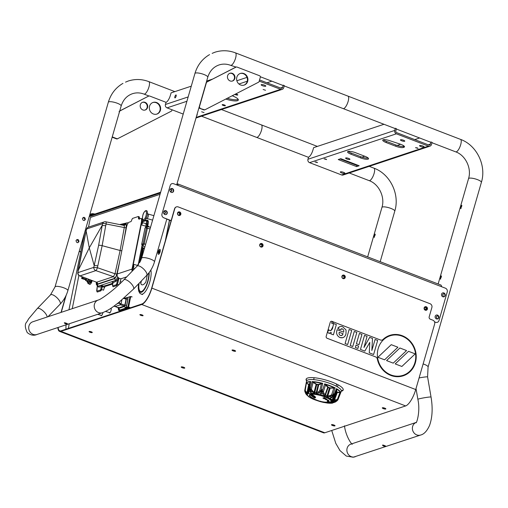 <?xml version="1.0" encoding="UTF-8"?>
<svg xmlns="http://www.w3.org/2000/svg" width="508" height="508" viewBox="0 0 508 508"><rect width="100%" height="100%" fill="white"/><g stroke="black" fill="none" stroke-linecap="round" stroke-linejoin="round"><path stroke-width="0.76" d="M148.996 96.012L143.974 94.082A6.687 2.165 111 0 0 144.577 94.075A6.687 2.165 111 0 0 148.946 86.989A6.687 2.165 111 0 0 148.774 81.604C141.916 79.032 135.071 78.842 128.232 81.032L125.527 82.144M209.575 54.623L209.461 54.667C202.26 58.928 197.421 65.202 194.932 73.482A6.687 1.626 -163.9 0 1 195.453 73.069A6.687 1.626 -163.9 0 1 202.889 74.111A6.687 1.626 -163.9 0 1 207.778 77.191C209.766 70.974 213.519 66.891 219.05 64.948C222.796 63.729 226.638 63.849 230.581 65.316A6.687 2.165 -69 0 0 231.178 65.303A6.687 2.165 -69 0 0 235.547 58.223A6.687 2.165 -69 0 0 235.375 52.838L347.942 96.107A6.687 2.165 111 0 1 348.113 101.492A6.687 2.165 111 0 1 343.141 108.585L394.589 128.359M235.375 52.838C228.517 50.26 221.672 50.07 214.833 52.261L212.134 53.372M66.415 323.253L64.795 322.72M66.459 323.272C67.996 323.933 67.57 324.072 65.176 323.698L64.268 322.847L67.475 323.774M83.268 217.392L85.065 219.602L84.315 220.548M76.879 239.541L78.67 241.751L77.921 242.691M221.456 109.544L261.334 124.873A6.687 2.165 111 0 1 261.506 130.258A6.687 2.165 111 0 1 256.54 137.351L308.508 157.328M164.414 210.858L165.278 212.985L164.522 213.925M162.573 211.963L162.693 211.55M165.894 214.598A2.038 1.861 -108.4 0 0 164.617 210.75L165.564 212.89L164.071 213.938M170.809 188.709L171.672 190.837L170.917 191.776M168.967 189.814L169.081 189.408M171.025 188.595L171.952 190.741L170.466 191.795M122.974 83.388L122.853 83.433C115.659 87.694 110.814 93.967 108.331 102.254A6.687 1.626 16.1 0 1 108.845 101.835A6.687 1.626 16.1 0 1 116.281 102.883A6.687 1.626 16.1 0 1 121.171 105.962C123.158 99.739 126.917 95.663 132.442 93.72C136.188 92.494 140.03 92.615 143.974 94.082M78.956 241.656C77.489 243.256 76.505 242.875 76.016 240.519C77.66 238.862 78.645 239.243 78.956 241.656M85.35 219.507C83.877 221.107 82.899 220.732 82.404 218.376C84.055 216.713 85.039 217.094 85.35 219.507M417.252 147.866L415.512 147.676L418.001 148.393L417.252 147.866M325.869 159.055L324.123 158.864L326.612 159.582L325.869 159.055M316.732 162.09L314.985 161.9L317.475 162.617L316.732 162.09M343.567 172.345A2.413 0.584 -163.9 0 0 340.322 171.983A2.413 0.584 -163.9 0 0 341.713 172.961A2.413 0.584 -163.9 0 0 344.957 173.323A2.413 0.584 -163.9 0 0 343.567 172.345M422.821 146.018A2.413 0.584 -163.9 0 0 419.576 145.656A2.413 0.584 -163.9 0 0 420.967 146.634A2.413 0.584 -163.9 0 0 424.212 146.996A2.413 0.584 -163.9 0 0 422.821 146.018M348.653 158.433A2.261 0.546 -163.9 0 0 345.618 158.096A2.261 0.546 -163.9 0 0 346.92 159.01A2.261 0.546 -163.9 0 0 349.955 159.347A2.261 0.546 -163.9 0 0 348.653 158.433M403.473 140.227A2.261 0.546 -163.9 0 0 400.437 139.891A2.261 0.546 -163.9 0 0 401.739 140.805A2.261 0.546 -163.9 0 0 404.774 141.141A2.261 0.546 -163.9 0 0 403.473 140.227M430.193 142.043A6.693 2.165 -69 0 0 430.809 142.037L430.378 144.126A1.429 1.302 -108.4 0 1 428.733 144.977L396.71 132.664A1.429 1.302 -108.4 0 1 395.834 130.848L396.456 128.695L395.364 128.276L394.741 130.429L307.95 159.264L308.566 157.112A6.693 2.165 -69 0 0 312.941 150.025L313.62 147.657L383.985 124.282M431 141.973L432.092 142.392L431.47 144.551A2.661 2.432 -108.4 0 1 429.959 146.171L343.16 175A2.661 2.432 -108.4 0 1 341.605 174.955L309.582 162.649A2.661 2.432 -108.4 0 1 307.95 159.264M429.959 146.171A2.661 2.432 -108.4 0 1 428.403 146.126L396.38 133.814A2.661 2.432 -108.4 0 1 394.741 130.429M394.557 128.346A6.693 2.165 -69 0 0 395.173 128.34L395.364 128.276M419.621 137.979L414.75 139.598M400.647 144.285L397.123 145.453M364.7 156.223L361.963 157.131M359.175 165.748L340.811 158.693L338.239 159.544L356.603 166.605L359.175 165.748M340.023 158.953L356.934 165.449L357.721 165.189M356.934 165.449L356.603 166.605M400.069 144.082L389.706 140.665A5.944 1.448 -163.9 0 0 382.734 140.144A5.944 1.448 -163.9 0 0 386.156 142.551L395.726 146.228A5.944 1.448 -163.9 0 0 403.257 147.485L404.05 147.225A5.944 1.448 -163.9 0 0 404.508 146.85A5.944 1.448 -163.9 0 0 400.069 144.082M383.413 139.713A5.944 1.448 -163.9 0 0 386.493 141.395L396.062 145.072A5.944 1.448 -163.9 0 0 403.593 146.336L404.171 146.139M365.131 156.388L355.562 152.711A5.944 1.448 -163.9 0 0 347.574 151.822A5.944 1.448 -163.9 0 0 350.996 154.229L360.566 157.905A5.944 1.448 -163.9 0 0 368.56 158.794A5.944 1.448 -163.9 0 0 365.131 156.388M348.253 151.397A5.944 1.448 -163.9 0 0 351.326 153.073L360.896 156.756A5.944 1.448 -163.9 0 0 368.211 158.071M348.958 162.382L349.104 161.881M204.019 112.579L201.632 111.779L204.019 112.579M265.525 90.272L263.138 89.472L265.525 90.272M225.254 105.766A1.67 0.406 -163.9 0 0 225.381 105.658A1.67 0.406 -163.9 0 0 224.161 104.889A1.67 0.406 -163.9 0 0 222.301 104.629A1.67 0.406 -163.9 0 0 222.174 104.731A1.67 0.406 -163.9 0 0 223.393 105.505A1.67 0.406 -163.9 0 0 225.254 105.766M265.608 86.252A2.413 0.584 -163.9 0 0 265.792 86.1A2.413 0.584 -163.9 0 0 264.027 84.988A2.413 0.584 -163.9 0 0 261.347 84.614A2.413 0.584 -163.9 0 0 261.156 84.76A2.413 0.584 -163.9 0 0 262.922 85.871A2.413 0.584 -163.9 0 0 265.608 86.252M196.825 115.132A1.67 0.406 -163.9 0 0 197.155 115.094A1.67 0.406 -163.9 0 0 197.288 114.992A1.67 0.406 -163.9 0 0 196.971 114.624M225.806 99.054A10.49 2.553 -163.9 0 0 237.503 100.698A10.49 2.553 -163.9 0 0 238.316 100.044A10.49 2.553 -163.9 0 0 232.194 95.764M227.317 98.279A10.49 2.553 -163.9 0 0 237.833 99.543A10.49 2.553 -163.9 0 0 238.201 99.39M234.867 94.393A1.67 0.406 -163.9 0 0 236.341 94.964A1.67 0.406 -163.9 0 0 237.642 95.066A1.67 0.406 -163.9 0 0 237.776 94.964A1.67 0.406 -163.9 0 0 235.693 93.967M174.892 96.622A1.575 0.508 111 0 1 176.06 94.945A1.575 0.508 111 0 1 176.098 96.215A1.575 0.508 111 0 1 174.93 97.885A1.575 0.508 111 0 1 174.892 96.622M282.353 85.217A6.693 2.165 111 0 0 283.235 85.16L282.607 87.332A1.429 1.302 -108.4 0 1 280.968 88.176L259.55 79.94M283.235 85.16L284.328 85.585L283.699 87.751A2.661 2.432 -108.4 0 1 280.632 89.325L259.22 81.096M271.856 81.178L266.979 82.798M183.217 114.071L167.056 107.861A2.661 2.432 -108.4 0 1 165.424 104.477L166.046 102.33A6.693 2.165 111 0 0 170.415 95.244L171.101 92.869L191.268 86.169M184.341 110.192A2.413 0.584 -163.9 0 0 184.182 110.331A2.413 0.584 -163.9 0 0 184.239 110.528M230.08 73.279L229.343 73.527M212.598 79.089L206.661 81.058M152.819 102.527A6.134 5.607 -108.4 0 1 158.502 104.337A6.134 5.607 -108.4 0 1 159.931 110.496A6.134 5.607 -108.4 0 1 156.686 114.148M149.574 106.178A6.134 5.607 -108.4 0 1 153.054 102.438A6.134 5.607 -108.4 0 1 158.883 104.077A6.134 5.607 -108.4 0 1 160.407 110.338A6.134 5.607 -108.4 0 1 156.921 114.078A6.134 5.607 -108.4 0 1 151.092 112.439A6.134 5.607 -108.4 0 1 149.574 106.178M142.424 102.343A4.083 3.734 -108.4 0 1 146.158 103.607A4.083 3.734 -108.4 0 1 147.079 107.677A4.083 3.734 -108.4 0 1 144.996 110.077M140.341 104.743A4.083 3.734 -108.4 0 1 142.659 102.254A4.083 3.734 -108.4 0 1 146.539 103.346A4.083 3.734 -108.4 0 1 147.555 107.518A4.083 3.734 -108.4 0 1 145.231 110.007A4.083 3.734 -108.4 0 1 141.351 108.915A4.083 3.734 -108.4 0 1 140.341 104.743M119.729 110.954L148.342 96.241A1.245 1.143 -108.4 0 1 148.73 96.126M119.704 111.055L148.342 96.241M172.041 109.779L171.825 110.515A1.245 1.143 71.6 0 1 171.266 111.208L117.373 138.836A1.245 1.143 -108.4 0 1 116.497 138.881L112.509 137.351A1.245 1.143 -108.4 0 1 112.173 137.147M116.497 138.881L116.967 138.722L112.986 137.192L112.509 137.351M116.967 138.722A1.245 1.143 71.6 0 0 117.85 138.684M148.819 96.082A1.245 1.143 71.6 0 1 149.695 96.044L166.053 102.33M119.653 111.081A1.245 1.143 71.6 0 0 119.094 111.779M112.325 136.601A1.245 1.143 71.6 0 0 112.986 137.192M240.094 73.533A6.134 5.607 -108.4 0 1 245.77 75.343A6.134 5.607 -108.4 0 1 247.199 81.509A6.134 5.607 -108.4 0 1 243.954 85.16M236.849 77.191A6.134 5.607 -108.4 0 1 240.328 73.45A6.134 5.607 -108.4 0 1 246.158 75.089A6.134 5.607 -108.4 0 1 247.675 81.35A6.134 5.607 -108.4 0 1 244.196 85.09A6.134 5.607 -108.4 0 1 238.366 83.452A6.134 5.607 -108.4 0 1 236.849 77.191M229.692 73.355A4.083 3.734 -108.4 0 1 233.426 74.612A4.083 3.734 -108.4 0 1 234.347 78.689A4.083 3.734 -108.4 0 1 232.264 81.09M227.609 75.755A4.083 3.734 -108.4 0 1 229.927 73.266A4.083 3.734 -108.4 0 1 233.813 74.358A4.083 3.734 -108.4 0 1 234.823 78.53A4.083 3.734 -108.4 0 1 232.505 81.02A4.083 3.734 -108.4 0 1 228.619 79.927A4.083 3.734 -108.4 0 1 227.609 75.755M206.286 82.353A1.245 1.143 -108.4 0 1 206.451 82.252L235.617 67.253A1.245 1.143 -108.4 0 1 235.998 67.139M206.451 82.252L236.093 67.094L230.581 65.316M204.641 109.849A1.245 1.143 -108.4 0 1 203.765 109.893L199.777 108.356A1.245 1.143 -108.4 0 1 199.022 107.525M203.765 109.893L204.241 109.734L199.777 108.356M204.241 109.734A1.245 1.143 71.6 0 0 205.118 109.69L258.534 82.22A1.245 1.143 71.6 0 0 259.099 81.521L260.312 77.318A1.245 1.143 71.6 0 0 259.544 75.73L236.969 67.05A1.245 1.143 71.6 0 0 236.093 67.094M206.921 82.093A1.245 1.143 71.6 0 0 206.362 82.791L199.485 106.617A1.245 1.143 71.6 0 0 200.254 108.204M441.528 276.06L440.646 277.908L440.626 279.171M461.905 205.461L461.023 207.315L461.004 208.572M443.681 296.856L442.57 294.761L443.573 293.726L445.052 294.037M437.286 319.005L436.181 316.909L437.178 315.874L438.658 316.186M461.651 206.635L461.27 205.219L460.369 207.061L460.375 208.331L461.651 206.635M441.274 277.228L440.9 275.819L439.991 277.66L439.998 278.93L441.274 277.228M437.045 315.925L438.252 316.166M443.44 293.776L444.646 294.024M384.645 445.58C386.182 446.24 385.756 446.38 383.362 446.005L382.448 445.154L385.661 446.081M384.594 445.56L382.981 445.027M375.05 235.401L374.669 233.991L373.767 235.833L373.774 237.103L375.05 235.401M375.298 234.232L374.415 236.08L374.402 237.344M317.367 146.412L261.334 124.873A6.687 2.165 111 0 1 261.506 130.258A6.687 2.165 111 0 1 256.54 137.351L201.473 116.18M438.144 283.978L468.541 178.657C471.869 168.358 465.461 155.207 455.708 151.854A6.687 2.165 -69 0 0 456.311 151.841A6.687 2.165 -69 0 0 460.673 144.761A6.687 2.165 -69 0 0 460.502 139.37L347.942 96.107A6.687 2.165 111 0 1 348.113 101.492A6.687 2.165 111 0 1 343.141 108.585L284.226 85.935M424.777 307.454A1.302 1.187 -108.4 0 1 425.59 309.893M171.012 188.601A2.038 1.861 -108.4 0 1 172.288 192.449M170.021 189.776A2.038 1.861 -108.4 0 1 173.114 189.078A2.038 1.861 -108.4 0 1 172.46 192.405A2.038 1.861 -108.4 0 1 170.021 189.776M163.627 211.925A2.038 1.861 -108.4 0 1 166.719 211.226A2.038 1.861 -108.4 0 1 166.072 214.547A2.038 1.861 -108.4 0 1 163.627 211.925M443.84 296.831A2.038 1.861 71.6 0 0 444.43 293.7M445.167 295.542A2.038 1.861 71.6 0 0 442.728 292.913A2.038 1.861 71.6 0 0 442.074 296.24A2.038 1.861 71.6 0 0 445.167 295.542M437.445 318.98A2.038 1.861 71.6 0 0 438.036 315.843M438.779 317.69A2.038 1.861 71.6 0 0 436.334 315.062A2.038 1.861 71.6 0 0 435.68 318.383A2.038 1.861 71.6 0 0 438.779 317.69M342.576 275.857A1.302 1.187 -108.4 0 1 343.389 278.295M260.382 244.259A1.302 1.187 -108.4 0 1 261.188 246.697M178.181 212.661A1.302 1.187 -108.4 0 1 178.987 215.1M178.035 184.061L177.762 183.953A1.778 0.578 111 0 1 177.921 183.953A1.778 0.578 111 0 1 178.118 184.41L177.311 185.134L173.641 183.725A2.972 2.718 71.6 0 0 170.218 185.484L161.976 214.02A2.972 2.718 71.6 0 0 163.805 217.799L171.145 220.624M163.805 217.799L171.082 220.847M177.209 184.887L177.762 183.953L177.19 185.014A6.693 1.626 16.1 0 1 177.286 185.122M177.622 184.436A6.693 1.626 16.1 0 1 177.762 184.842M177.914 184.937L177.521 184.785L177.673 185.115M434.537 321.869L435.585 322.269A2.972 2.718 71.6 0 0 439.007 320.51L447.243 291.967A2.972 2.718 71.6 0 0 445.421 288.195L441.744 286.779L441.242 285.553A1.778 0.578 -69 0 0 441.046 285.096L177.921 183.953M434.645 322.148L435.585 322.269M170.218 185.484L161.976 214.02M80.816 251.771L79.261 251.174M80.772 252L79.197 251.397M94.869 214.065A2.972 0.724 -163.9 0 0 91.865 213.703L90.773 214.059L90.538 214.89L91.624 214.528A2.972 0.724 -163.9 0 1 93.332 214.579M89.694 215.03A6.693 1.626 -163.9 0 0 90.538 214.89M89.929 214.205A6.693 1.626 -163.9 0 0 90.773 214.059M341.268 391.268A19.31 4.699 -163.9 0 0 341.713 391.141A19.31 4.699 -163.9 0 0 343.211 389.941A19.31 4.699 -163.9 0 0 329.082 381.044A19.31 4.699 -163.9 0 0 307.607 378.028A19.31 4.699 -163.9 0 0 306.108 379.228A19.31 4.699 -163.9 0 0 306.622 380.898M341.363 390.754A19.31 4.699 -163.9 0 0 341.865 390.608A19.31 4.699 -163.9 0 0 343.256 389.668M142.958 315.709A1.67 0.406 -163.9 0 0 143.091 315.608A1.67 0.406 -163.9 0 0 141.865 314.839A1.67 0.406 -163.9 0 0 140.011 314.579A1.67 0.406 -163.9 0 0 139.878 314.681A1.67 0.406 -163.9 0 0 141.103 315.449A1.67 0.406 -163.9 0 0 142.958 315.709M385.712 409.023A1.854 0.451 -163.9 0 0 385.851 408.908A1.854 0.451 -163.9 0 0 384.499 408.051A1.854 0.451 -163.9 0 0 382.435 407.765A1.854 0.451 -163.9 0 0 382.295 407.88A1.854 0.451 -163.9 0 0 383.648 408.73A1.854 0.451 -163.9 0 0 385.712 409.023M235.452 351.263A1.854 0.451 -163.9 0 0 235.598 351.149A1.854 0.451 -163.9 0 0 234.239 350.298A1.854 0.451 -163.9 0 0 232.181 350.006A1.854 0.451 -163.9 0 0 232.035 350.12A1.854 0.451 -163.9 0 0 233.394 350.977A1.854 0.451 -163.9 0 0 235.452 351.263M184.633 368.148A1.854 0.451 -163.9 0 0 184.779 368.033A1.854 0.451 -163.9 0 0 183.42 367.176A1.854 0.451 -163.9 0 0 181.356 366.89A1.854 0.451 -163.9 0 0 181.216 367.005A1.854 0.451 -163.9 0 0 182.569 367.855A1.854 0.451 -163.9 0 0 184.633 368.148M92.138 332.594A1.67 0.406 -163.9 0 0 92.266 332.486A1.67 0.406 -163.9 0 0 91.046 331.718A1.67 0.406 -163.9 0 0 89.192 331.457A1.67 0.406 -163.9 0 0 89.059 331.565A1.67 0.406 -163.9 0 0 90.278 332.334A1.67 0.406 -163.9 0 0 92.138 332.594M342.881 275.158A1.854 1.695 -108.4 0 1 344.049 278.67M344.075 275.152A1.854 1.695 -108.4 0 1 344.157 278.638A1.854 1.695 -108.4 0 1 341.865 276.828A1.854 1.695 -108.4 0 1 344.075 275.152M260.68 243.567A1.854 1.695 -108.4 0 1 261.849 247.072M261.874 243.554A1.854 1.695 -108.4 0 1 261.957 247.04A1.854 1.695 -108.4 0 1 259.664 245.231A1.854 1.695 -108.4 0 1 261.874 243.554M425.082 306.756A1.854 1.695 -108.4 0 1 426.25 310.267M426.269 306.749A1.854 1.695 -108.4 0 1 426.358 310.236A1.854 1.695 -108.4 0 1 424.066 308.426A1.854 1.695 -108.4 0 1 426.269 306.749M178.486 211.969A1.854 1.695 -108.4 0 1 179.648 215.481M179.673 211.957A1.854 1.695 -108.4 0 1 179.762 215.443A1.854 1.695 -108.4 0 1 177.463 213.639A1.854 1.695 -108.4 0 1 179.673 211.957M324.809 432.778L405.632 405.93A15.456 5.004 111 0 0 415.735 389.553L434.664 323.952A2.972 2.718 71.6 0 0 432.841 320.173L430.327 319.202A1.854 1.695 -108.4 0 1 429.184 316.846L431.883 307.499A2.972 2.718 71.6 0 0 430.06 303.727L178.213 206.921A2.972 2.718 71.6 0 0 174.79 208.68L151.86 288.125A15.456 5.004 -69 0 1 141.764 304.502L60.941 331.349L324.809 432.778A15.456 5.004 111 0 1 323.425 432.797L59.557 331.375A15.456 5.004 -69 0 0 60.941 331.349M174.79 208.68L174.574 208.75A2.972 2.718 -108.4 0 1 176.371 206.908M174.574 208.75L151.644 288.195A14.891 4.82 -69 0 1 141.916 303.974L61.093 330.822A14.891 4.82 -69 0 1 59.76 330.841A14.891 4.82 -69 0 1 58.147 327.444M57.868 327.539A15.456 5.004 -69 0 0 59.557 331.375M61.036 312.401L65.722 296.17M61.258 312.325L66.23 295.097M89.56 331.419A1.67 0.406 -163.9 0 0 91.916 332.099M181.661 366.846A1.854 0.451 -163.9 0 0 184.48 367.659M232.486 349.961A1.854 0.451 -163.9 0 0 235.306 350.78M382.74 407.721A1.854 0.451 -163.9 0 0 385.559 408.534M140.379 314.541A1.67 0.406 -163.9 0 0 142.742 315.22M306.216 378.974A19.31 4.699 -163.9 0 0 306.902 380.53M317.659 386.626A19.31 4.699 -163.9 0 0 318.262 386.848M331.921 424.599A1.854 0.451 -163.9 0 0 334.74 425.418M317.532 387.166A19.31 4.699 -163.9 0 0 318.135 387.388M336.29 391.535A19.31 4.699 -163.9 0 0 336.633 391.554M331.616 424.644A1.854 0.451 -163.9 0 0 332.537 425.507A1.854 0.451 -163.9 0 0 334.886 425.901A1.854 0.451 -163.9 0 0 333.966 425.037A1.854 0.451 -163.9 0 0 331.616 424.644M312.903 381.914A11.767 2.864 -163.9 0 0 312.884 382.251M317.83 385.909A11.767 2.864 -163.9 0 0 318.421 386.169M326.403 402.247A11.557 2.813 -163.9 0 0 331.559 401.352A11.557 2.813 -163.9 0 0 331.057 400.152L330.918 400.025A11.557 2.813 -163.9 0 0 330.822 399.917M330.575 399.694A11.557 2.813 -163.9 0 0 324.898 396.697A11.557 2.813 -163.9 0 0 309.359 394.945A11.557 2.813 -163.9 0 0 313.411 398.532M329.705 402.133A11.551 2.807 -163.9 0 0 331.578 401.269M325.495 402.139L326.142 402.209A29.705 20.403 92.4 0 0 326.269 402.222A28.245 19.355 -60.3 0 0 326.485 402.228A29.724 20.422 -87.6 0 1 325.304 402.107A28.753 19.704 119.7 0 1 325.069 402.101A29.731 20.428 92.4 0 0 325.488 402.165L326.136 402.234A29.731 20.422 92.4 0 0 326.263 402.247A29.705 29.705 0 0 0 328.193 402.272A11.017 2.68 -163.9 0 0 331 401.352A11.017 2.68 -163.9 0 0 324.656 396.869A11.017 2.68 -163.9 0 0 309.836 395.243A11.017 2.68 -163.9 0 0 311.721 397.516A29.705 29.705 0 0 0 316.948 400.202A29.699 8.084 110.2 0 0 316.986 400.215A28.734 26.753 -113.7 0 0 317.214 400.304A28.734 26.753 -113.7 0 0 317.284 400.336A29.705 8.09 -69.8 0 0 317.284 400.336A29.705 29.705 0 0 0 323.018 401.879M328.587 401.936A28.245 8.763 -69.2 0 0 328.651 401.911L328.231 401.93A29.724 27.248 -109 0 1 327.876 401.911L327.381 402.038A28.55 13.335 -66.3 0 0 327.533 402.006L327.711 401.955A29.731 27.28 70.7 0 0 327.743 401.955L327.704 401.999A11.024 2.68 -163.9 0 0 327.698 401.999L328.524 401.98A28.27 8.769 -69.2 0 0 328.638 401.936L328.238 401.911A29.699 27.222 -109 0 1 327.882 401.885L327.387 402.012M327.908 402.019L327.939 401.968A29.731 27.33 70.2 0 0 328.003 401.968L327.908 402.019A11.024 2.68 -163.9 0 0 328.231 402.006M331 401.352L331.089 401.085A11.024 2.68 -163.9 0 0 328.295 398.221M313.049 395.846A29.674 27.127 71.6 0 0 315.208 397.383A29.077 9.417 -69 0 0 315.233 397.377A29.667 27.127 71.6 0 0 315.627 397.624A29.172 9.449 111 0 1 315.601 397.637M310.902 395.345L310.801 395.167A27.864 9.023 -69 0 0 311.715 394.862L311.995 394.983A29.674 27.127 71.6 0 0 312.89 395.719A28.334 9.176 -69 0 0 312.96 395.688L313.392 395.846A29.642 27.102 71.6 0 0 314.541 396.697L314.852 396.45M312.21 394.881A29.642 27.102 -108.4 0 1 312.191 394.862L313.055 395.173A28.404 4.077 108.2 0 1 313.042 395.192A29.375 28.181 47.7 0 0 314.897 396.392C315.538 397.002 315.398 397.116 314.471 396.729M324.688 397.789L323.99 397.713A29.547 18.834 118.1 0 1 323.818 397.777A29.54 18.898 118.1 0 1 323.679 397.821A29.54 18.898 118.1 0 1 322.891 398.082A28.632 25.902 73.9 0 0 323.177 398.202A29.604 18.193 -62.6 0 0 323.304 398.158A29.604 18.193 -62.6 0 0 323.831 397.961A29.597 1.238 106.7 0 1 323.666 398.393A28.632 25.908 73.9 0 0 323.964 398.507L324.148 397.872L324.587 397.91A29.686 7.29 -70.3 0 0 324.688 397.789A29.661 7.283 -70.3 0 0 324.695 397.77L323.996 397.688A29.521 18.821 118.1 0 1 323.825 397.751A29.521 18.879 118.1 0 1 323.691 397.802A29.521 18.879 118.1 0 1 322.897 398.062A28.607 25.876 73.9 0 0 322.929 398.075M304.743 390.423L304.73 390.474A17.253 4.197 16.1 0 1 304.743 390.404L306.527 381.178A18.098 4.401 16.1 0 1 330.892 383.794A18.098 4.401 16.1 0 1 341.293 391.211L340.519 393.192M337.249 392.652A18.098 4.401 16.1 0 1 336.772 392.665M317.824 388.728A18.098 4.401 16.1 0 1 317.221 388.506M322.205 389.687L321.748 389.566L322.205 389.687L321.869 390.887A17.253 4.197 16.1 0 1 322.301 391.008L323.367 391.674L324.155 393.738L325.653 395.078A14.688 3.575 16.1 0 1 327.076 395.624L329.425 388.01L330.156 388.169L327.806 395.84L329.425 395.764L331.61 394.843L333.788 388.087L330.156 388.169L330.168 387.839L335.109 387.902L332.823 395.053A17.253 4.197 16.1 0 1 333.14 395.218L333.775 393.922L333.458 395.389A17.253 4.197 16.1 0 1 333.75 395.554L336.436 388.62L336.931 389.287L336.652 391.566A15.564 3.785 16.1 0 1 337.153 392.036L340.614 392.538L337.953 399.491A17.253 4.197 16.1 0 1 337.953 399.605L338.474 398.323L337.947 399.726A17.253 4.197 16.1 0 1 337.928 399.834L340.582 393.027A17.913 4.356 16.1 0 1 340.557 393.103M333.762 400.291L333.553 400.831M333.121 400.221L332.746 401.25M332.041 400.52L332.638 400.583M333.781 394.468A17.913 4.356 16.1 0 1 333.413 394.437M313.328 399.231L314.585 399.65A13.576 3.302 -163.9 0 0 315.233 399.91A13.576 3.302 -163.9 0 0 315.9 400.158L315.754 400.101M331.426 402.101L332.848 402.482L331.426 402.101M331.514 402.031L332.27 402.107M330.905 402.349L332.27 402.8L330.581 402.45L331.616 402.628L330.905 402.349L331.235 402.209M332.283 402.641L331.419 402.368M330.848 402.844L329.921 402.571L330.879 402.736M327.019 402.565L328.435 403.117L327.019 402.565L327.933 402.622M324.237 402.05L324.72 402.107A28.486 22.403 124.7 0 1 324.314 402.088L323.202 401.923M333.75 395.554L334.118 396.202L333.61 398.031A1.111 0.699 -164.6 0 1 333.064 398.367L333.413 396.113A17.005 4.14 -163.9 0 0 333.121 395.954L331.686 397.548L329.87 398.335A13.583 3.302 -163.9 0 1 332.264 399.891L333.585 399.155A14.688 3.575 16.1 0 1 334.15 399.688L336.918 392.265A15.392 3.747 -163.9 0 0 336.417 391.801L333.585 399.155L332.264 399.891A1.111 0.984 -46.1 0 0 333.54 399.117M333.61 398.031L336.918 389.458M332.296 399.555L333.064 398.367A15.602 3.797 16.1 0 0 331.686 397.548L331.368 397.377L332.804 395.776A17.005 4.14 -163.9 0 0 332.499 395.618L327.616 397.015L326.32 396.697A13.576 3.302 -163.9 0 0 325.006 396.189L324.072 395.656L322.129 391.63A17.005 4.14 -163.9 0 0 321.697 391.509L320.694 394.811L321.24 391.382A17.005 4.14 -163.9 0 0 320.815 391.268L317.335 393.802L316.338 393.808A13.576 3.302 -163.9 0 0 315.004 393.586L313.741 393.198L310.286 389.509A17.005 4.14 -163.9 0 0 309.969 389.503L311.372 393.249L310.115 391.617L309.639 389.496A17.005 4.14 -163.9 0 0 309.34 389.496L308.674 391.662L308.769 393.478A13.576 3.302 -163.9 0 0 308.197 393.668L307.346 393.63L305.924 392.576L304.825 390.995A17.005 4.14 -163.9 0 0 304.806 391.103L305.689 393.084L307.372 394.576L305.683 393.205L304.8 391.217A17.005 4.14 -163.9 0 0 304.8 391.331L305.816 393.783A15.602 3.797 16.1 0 1 305.683 393.205L305.689 393.084A15.602 3.797 16.1 0 1 305.924 392.576A1.111 0.781 145 0 1 306.146 391.871L307.073 392.379L308.661 384.575L306.546 383.203L308.959 384.289A15.564 3.785 16.1 0 1 309.505 384.105L310.045 381.895L310.725 381.552L309.334 388.842A1.111 0.832 89.8 0 0 309.34 389.496M329.87 398.335L331.368 397.377A15.602 3.797 16.1 0 0 329.711 396.551L329.425 395.764M332.867 402.869A1.111 1.105 0.7 0 1 332.048 403.123L332.746 402.888L332.137 402.869A13.576 3.302 -163.9 0 0 332.708 402.679L335.502 401.974L337.528 400.329A17.005 4.14 -163.9 0 0 337.547 400.221L337.56 400.107A17.005 4.14 -163.9 0 0 337.553 399.993L337.28 400.037A1.111 0.699 -114.8 0 0 337.407 399.282L339.928 392.716L337.318 392.455L334.543 399.929L337.953 399.491M333.521 396.513A1.111 0.648 -164.4 0 0 334.118 396.202L336.639 389.636L336.436 388.62A17.913 4.356 16.1 0 1 340.614 392.538L339.928 392.716L340.087 392.424M332.708 402.679L333.419 402.679A1.111 1.016 72.7 0 1 332.784 402.654A13.583 3.302 -163.9 0 0 333.534 401.771L335.744 401.345L337.56 400.107L335.731 401.466L333.534 401.771A13.583 3.302 -163.9 0 0 332.93 400.514A1.111 0.972 -47.6 0 0 334.194 399.726L334.15 399.688A1.111 0.997 -43.3 0 1 332.867 400.45A13.576 3.302 -163.9 0 0 332.34 399.961M337.28 400.037L335.585 400.736L333.712 400.875L332.867 400.45M336.556 394.716L336.023 394.545L336.042 395.103A0.356 0.356 91.3 0 1 336.309 394.875L336.309 394.875A0.356 0.356 -49.4 0 1 336.474 394.735M333.966 400.768L336.194 395.04A0.356 0.318 -104.8 0 1 336.423 394.843L336.309 394.875M333.248 394.913L333.007 395.821M328.727 400.526A29.705 27.229 -38.8 0 0 328.752 400.52A28.245 8.96 -78.7 0 1 328.67 400.418A29.724 27.248 141.2 0 1 327.914 400.52L327.933 400.495M326.187 402.844L325.114 402.539L326.187 402.85A1.111 0.451 99.7 0 0 326.2 402.85L327.203 403.041M326.923 402.984L327.355 402.317L327.489 403.085L325.901 402.761M330.194 403.263L332.296 403.187L333.267 402.425M329.489 403.098A13.583 3.302 -163.9 0 0 329.533 403.098L329.857 403.174M330.981 402.927L331.311 402.933L330.981 402.927M332.74 402.171L331.686 401.739L333.096 402.088M336.042 395.103L333.8 400.85L336.404 394.849M332.137 402.869A1.111 0.997 75.8 0 0 332.708 402.914L333.451 402.666M333.591 402.609L333.985 402.571M335.712 399.999A1.111 0.711 -111 0 1 335.585 400.736A15.602 3.797 16.1 0 1 335.744 401.345L335.731 401.466A15.602 3.797 16.1 0 1 335.502 401.974A1.111 0.451 53.5 0 0 335.528 401.955A1.111 0.451 53.5 0 0 335.559 401.93M337.337 400.215L337.922 399.853L340.582 393.027M337.687 399.326L337.433 399.974M333.712 400.875A1.111 0.756 -69.1 0 0 334.543 399.929M336.417 391.801L336.556 391.306M331.953 395.662L331.61 394.843L332.823 395.053A1.111 0.692 117.5 0 1 332.499 395.618M322.301 391.008L324.644 383.877A17.913 4.356 16.1 0 1 330.264 385.762A17.913 4.356 16.1 0 1 335.109 387.902L333.788 388.087L333.769 387.75M326.32 396.697A1.111 0.419 111.9 0 0 327.076 395.624L327.806 395.84L327.616 397.015M325.844 384.702L325.552 384.924L324.644 383.877L325.66 384.505L328.314 387.248L327.584 387.179L325.552 384.924L323.367 391.674A1.111 0.4 160.5 0 1 322.536 392.043M327.844 386.95L325.031 394.773L324.072 395.656M328.314 387.248A15.564 3.785 16.1 0 1 329.571 387.731L330.168 387.839M321.869 390.887L321.405 390.76L321.748 389.566M320.681 394.805A13.583 3.302 -163.9 0 0 316.516 393.84A1.111 0.476 99.3 0 1 316.389 392.525L318.122 392.081L319.754 390.684L321.443 383.794L318.751 384.753L316.929 392.544A1.111 0.762 83.6 0 0 317.335 393.802M320.269 391.42A1.111 0.457 48.3 0 1 319.754 390.684L320.973 390.646L320.815 391.268M318.751 384.753L318.643 384.423L321.31 383.457L322.726 383.35L320.973 390.646A17.253 4.197 16.1 0 1 321.405 390.76L321.405 390.76M310.236 387.642L309.905 387.636L310.236 387.642L309.969 388.849A17.253 4.197 16.1 0 1 310.293 388.861L312.103 381.578A17.913 4.356 16.1 0 1 322.726 383.35L321.443 383.794L321.31 383.457M325.545 395.04A1.111 0.375 111.2 0 1 324.834 396.126A13.583 3.302 -163.9 0 0 320.694 394.811M324.155 393.738A1.111 0.438 157.8 0 1 323.386 394.119A15.602 3.797 16.1 0 0 321.208 393.471L320.751 393.344A15.602 3.797 16.1 0 0 318.567 392.798A1.111 0.495 50.8 0 1 318.122 392.081M320.465 394.678L320.923 394.805M316.84 384.232L314.833 392.265A14.688 3.575 16.1 0 1 316.274 392.5L318.103 384.759A15.392 3.747 -163.9 0 0 316.833 384.55L316.141 384.315L316.84 384.232A15.564 3.785 16.1 0 1 318.122 384.442L318.643 384.423M321.551 383.375A17.736 4.312 -163.9 0 0 313.004 381.946L312.103 381.578L313.087 382.397L311.398 389.287L312.776 391.185L314.109 392.074L316.141 384.315L313.087 382.397L313.265 382.111L316.287 384.029M318.103 384.759L318.122 384.442M313.741 393.198L314.109 392.074L314.833 392.265L315.004 393.586M316.274 392.5A1.111 0.413 100.4 0 0 316.338 393.808M310.286 389.509A1.111 0.775 92.1 0 1 310.293 388.861L311.398 389.287L310.712 389.82M312.776 391.185L312.147 391.725A15.602 3.797 16.1 0 0 310.445 391.624L310.445 391.624M314.725 392.246A1.111 0.451 99.7 0 0 314.833 393.554A13.583 3.302 -163.9 0 0 311.372 393.249L311.372 393.249A13.583 3.302 -163.9 0 0 308.845 393.452A1.111 1.022 70.5 0 1 308.134 392.132L310.039 382.822M309.778 384.207L309.582 384.423A15.392 3.747 -163.9 0 0 309.042 384.607L308.959 384.289M304.743 390.404A17.253 4.197 16.1 0 1 304.756 390.366L306.172 383.064A17.913 4.356 16.1 0 1 310.725 381.552L310.001 382.054M309.08 389.795A1.111 0.641 11 0 1 308.794 389.242L309.334 388.842A17.253 4.197 16.1 0 1 309.639 388.842L309.905 387.636M310.178 382.2L310.045 381.895A17.736 4.312 -163.9 0 0 306.381 383.115L306.546 383.203M304.825 390.995A1.111 1.079 13.2 0 1 304.756 390.366L305.213 390.436L306.381 383.115M308.661 384.575L308.654 384.251M304.984 391.154A1.111 0.762 149 0 1 305.213 390.436L306.146 391.871M310.509 397.859L311.042 398.012A13.583 3.302 -163.9 0 0 314.414 399.586A1.111 0.349 110.8 0 1 314.312 399.586A1.111 0.349 110.8 0 1 314.249 399.529M323.602 402.438L324.39 402.507A1.111 0.476 99.3 0 0 324.51 402.571L323.602 402.438A1.111 0.819 99.8 0 0 323.653 402.45L323.653 402.45A1.111 0.819 99.8 0 0 323.806 402.457M324.396 402.088L324.402 402.095A1.111 0.819 99.8 0 0 324.415 402.069A28.404 22.346 -55.3 0 0 324.529 402.088A28.404 22.346 -55.3 0 0 324.987 402.133A28.416 24.714 132.4 0 1 324.879 402.126L324.428 402.076L325.139 402.565M324.301 402.495A13.583 3.302 -163.9 0 0 324.39 402.507L324.568 402.539A1.111 0.413 100.4 0 0 324.663 402.596A1.111 0.413 100.4 0 0 324.777 402.577M325.895 402.761L326.619 402.19L325.895 402.761A13.576 3.302 -163.9 0 1 325.768 402.742M319.989 401.53L320.669 401.206M315.9 400.158L320.002 401.561M317.163 391.535A15.564 3.785 16.1 0 1 316.56 391.3M322.11 392.22L320.942 392.106M320.846 392.386L321.488 392.354M316.509 391.516A15.392 3.747 -163.9 0 0 317.113 391.751M307.423 395.484A1.111 0.997 -43.3 0 0 308.038 395.897L308.508 396.665L311.042 398.012M307.391 395.465A1.111 0.972 -47.6 0 0 307.975 395.834L308.166 396.221A1.111 0.984 -46.1 0 0 308.635 396.456L308.134 396.189M309.937 389.426L310.045 388.855L309.639 388.842M309.531 388.842L309.404 389.496M309.797 387.648L310.312 387.471M308.775 386.912L308.286 386.41A17.736 4.312 -163.9 0 0 308.629 386.639M307.524 395.618L308.635 396.456A13.583 3.302 -163.9 0 0 311.029 398.012M307.353 392.386L308.502 386.855L308.864 387.198M306.946 394.36L306.502 394.094M307.257 394.729L306.927 394.462A1.111 0.699 -53.8 0 0 306.921 394.468M305.81 393.757L305.816 393.783A15.602 3.797 16.1 0 0 305.835 393.821L307.975 395.834A13.583 3.302 -163.9 0 1 307.372 394.576L307.372 394.576A13.583 3.302 -163.9 0 1 308.121 393.694A1.111 1.016 72.7 0 1 307.423 392.366L308.197 393.668M304.927 391.693A1.111 0.349 -22.2 0 0 304.933 391.719A1.111 0.349 -22.2 0 0 304.94 391.738L305.752 393.637M307.423 392.366L307.073 392.379L307.346 393.63M309.042 384.607L307.467 392.354A14.688 3.575 16.1 0 1 308.083 392.144A1.111 0.997 75.8 0 0 308.769 393.478M308.134 392.132L309.582 384.423A0.356 0.318 75.2 0 0 309.505 384.105M308.28 391.973A1.111 1.048 9.8 0 0 308.273 391.998L308.273 391.998A1.111 1.048 9.8 0 0 308.889 393.116M308.439 391.109A1.111 0.692 10.7 0 0 308.439 391.116A1.111 0.692 10.7 0 0 308.674 391.662A15.602 3.797 16.1 0 1 310.115 391.617M311.055 393.154L311.385 393.16M309.969 389.503L309.639 389.496L309.969 389.503M329.425 388.01A15.392 3.747 -163.9 0 0 328.174 387.528L325.006 396.189M327.184 395.668A1.111 0.349 110.8 0 1 326.492 396.761A13.583 3.302 -163.9 0 1 329.863 398.335M333.121 395.948L332.804 395.776L333.121 395.948M323.831 397.967A29.572 1.238 106.7 0 1 323.672 398.374A28.607 25.883 73.9 0 0 323.679 398.374M325.666 398.532A29.705 16.656 -64.1 0 0 325.691 398.52A28.245 22.346 -92.8 0 1 325.457 398.405A29.699 16.65 115.9 0 1 324.942 398.64L324.91 398.932M326.238 398.812A29.699 16.65 -64.1 0 0 326.269 398.799A28.245 22.352 -92.8 0 1 326.034 398.685A29.705 16.65 115.9 0 1 325.653 398.863L325.266 398.716M328.333 400.285L327.8 399.98A28.435 8.922 101.3 0 0 327.87 400.12L327.939 400.272A28.404 13.1 -81.4 0 1 327.622 399.999L327.165 400.298L327.984 400.412L328.339 400.12L327.793 399.999A28.41 8.915 101.3 0 0 327.812 399.999M329.07 401.009A28.264 5.594 -76.8 0 1 329.025 400.92A29.731 28.226 155.5 0 1 327.793 400.99A28.626 5.664 103.2 0 0 327.831 401.079A29.731 28.226 -24.5 0 0 329.07 401.009A29.705 28.207 -24.5 0 0 329.076 400.99A28.238 5.588 -76.8 0 1 329.032 400.901A29.705 28.207 155.5 0 1 327.8 400.971A28.6 5.664 103.2 0 0 327.812 400.99M327.393 401.161A28.727 3.359 104.4 0 0 327.412 401.25A29.705 28.607 -10.3 0 0 329.133 401.206A28.238 3.302 -75.6 0 1 329.114 401.117A29.705 28.607 169.7 0 1 327.393 401.161M328.651 401.733L328.409 401.809A28.41 0.489 106.3 0 1 328.384 401.866L328.047 401.714A28.537 0.381 -74.1 0 1 328.06 401.65L327.876 401.841M327.527 402.107L326.447 402.057M327.711 402.158L327.857 402.088A29.699 25.171 -97.5 0 1 327.273 402.044A28.518 13.462 113.8 0 1 326.898 402.101A29.705 25.184 82.5 0 0 326.993 402.107M326.93 402.038A28.607 8.82 -69.2 0 0 326.993 402.019L326.517 402.152M324.193 402.038L325.164 402.177A28.435 24.74 132.4 0 1 324.872 402.145L324.421 402.101A28.429 22.365 -55.3 0 0 324.517 402.107A28.429 22.365 -55.3 0 0 325.069 402.165L324.187 402.063M324.015 402.025A29.705 29.705 0 0 1 323.729 401.987A29.699 12.846 -80.8 0 1 323.406 401.93A28.734 24.949 132.1 0 1 323.12 401.892A29.705 12.852 99.2 0 0 323.38 401.936A29.705 12.852 99.2 0 0 323.386 401.936L322.999 401.872M326.263 402.247A28.27 19.367 -60.3 0 0 326.479 402.247A29.699 20.409 -87.6 0 1 325.31 402.082A28.734 19.685 119.7 0 1 325.076 402.076A29.705 20.415 92.4 0 0 325.247 402.101M329.108 401.479L328.403 401.599M327.336 400.983A28.721 5.683 103.2 0 0 327.374 401.072A29.705 28.207 -24.6 0 0 327.673 401.066A28.645 5.671 -76.8 0 1 327.635 400.977A29.705 28.207 155.4 0 1 327.336 400.983M327.914 400.52L327.533 400.691L327.838 400.793A29.731 27.254 141.2 0 1 327.66 400.806A28.626 9.087 101.3 0 0 327.736 400.895A29.724 27.248 -38.8 0 0 328.936 400.78A28.27 8.985 -78.7 0 1 328.86 400.685A29.731 27.248 141.2 0 1 328.308 400.749L328.13 400.609A29.731 27.248 -38.8 0 0 328.746 400.545A28.27 8.966 -78.7 0 1 328.663 400.444A29.699 27.222 141.2 0 1 327.92 400.495L327.539 400.666M328.917 400.761A29.699 27.222 -38.8 0 0 328.943 400.755A28.245 8.973 -78.7 0 1 328.866 400.666A29.705 27.222 141.2 0 1 328.32 400.723L328.136 400.59M326.866 399.745L327.057 399.256L325.876 399.174L325.672 399.656L326.866 399.745L327.069 399.237L325.882 399.148L325.679 399.637M323.85 398.697A28.727 24.6 81.5 0 0 324.11 398.812A29.705 13.532 -66.5 0 0 325.088 398.234A28.238 24.187 -98.5 0 1 324.828 398.12A29.705 13.532 113.5 0 1 323.85 398.697M313.792 394.037A11.024 2.68 -163.9 0 0 309.899 394.97L309.836 395.243M309.391 394.868A11.551 2.807 -163.9 0 0 310.515 396.596M331.775 401.187L333.178 401.637L331.775 401.187M330.784 399.155L329.641 398.685L330.784 399.155M322.815 401.866L322.497 401.803A29.724 8.319 -78.1 0 0 322.605 401.809L322.796 401.828M332.315 400.475L332.899 400.749L332.346 400.799L331.578 400.52M331.813 400.526L332.257 400.672M332.899 400.749L332.346 400.799M331.889 400.755L332.384 400.869M332.823 401.371L331.826 401.022L332.81 401.269M325.628 402.419L326.028 402.469M326.441 402.755L325.514 402.425M326.638 402.685L326.06 402.298L327.057 402.438M327.431 402.698L327.089 402.66M327.641 402.609L327.254 402.514M329.463 402.99L328.847 402.939M329.362 402.749L329.851 402.806M331.267 402.615L330.689 402.711M331.299 402.546L330.924 402.272M332.6 402.501L331.667 402.241M332.524 401.669L333.248 401.701L332.727 401.409L331.895 401.409M332.118 401.396L332.95 401.618M331.235 400.133L331.807 400.209L331.311 400.05M331.997 400.056L332.391 400.202L332.041 400.228M331.641 399.847L330.695 399.644L331.857 399.98M330.918 400.025L332.346 400.368L331.045 400.152M332.346 401.479L333.197 401.872L332.346 401.479M331.876 400.552L332.848 400.914L331.876 400.552M331.064 402.298L332.588 402.647L331.064 402.298M331.641 401.904L333.077 402.222L331.641 401.904M328.657 402.641L329.603 403.161L328.86 403.142L327.92 402.622L328.657 402.641M329.273 402.622L330.498 403.13L329.273 402.622M326.644 399.631L325.901 399.599L326.644 399.631M325.355 402.165L325.895 402.222L325.355 402.165M328.435 401.555L328.841 401.485L328.435 401.555M314.992 397.472A29.077 9.417 111 0 1 314.287 397.707A29.693 27.146 -108.4 0 1 312.591 396.519L312.541 396.437M315.017 397.485A29.102 9.423 111 0 1 314.281 397.726A29.718 27.165 -108.4 0 1 312.585 396.545L312.534 396.462A28.556 9.252 -69 0 0 313.176 396.246L313.315 396.304A29.718 27.165 71.6 0 0 315.017 397.485M312.839 395.935L312.89 396.03A28.448 9.214 111 0 1 312.249 396.24L312.109 396.176A29.718 27.165 -108.4 0 1 311.353 395.567L311.302 395.472A28.061 9.087 -69 0 0 311.944 395.262L312.083 395.326A29.718 27.165 71.6 0 0 312.839 395.935L312.896 396.005A28.423 9.207 111 0 1 312.255 396.215L312.115 396.157A29.693 27.146 -108.4 0 1 311.36 395.541L311.309 395.453M313.309 395.903L313.099 395.821A28.41 9.201 111 0 1 313.03 395.853A29.699 27.153 71.6 0 0 315.201 397.408A29.102 9.423 -69 0 0 315.227 397.396A29.693 27.146 71.6 0 0 315.62 397.65A29.197 9.455 111 0 1 314.477 398.024A29.693 27.146 -108.4 0 1 314.084 397.777A29.102 9.423 -69 0 0 314.103 397.77A29.699 27.153 -108.4 0 1 310.896 395.37L310.794 395.186A27.889 9.036 -69 0 0 311.709 394.881L311.988 395.002A29.699 27.153 71.6 0 0 312.884 395.745A28.359 9.182 -69 0 0 312.953 395.713L313.385 395.872A29.667 27.121 71.6 0 0 314.535 396.716L314.846 396.469A29.426 28.232 -132.3 0 1 312.979 395.268L312.249 394.945A29.667 27.121 -108.4 0 1 312.179 394.887L313.049 395.199A28.429 4.083 108.2 0 1 313.036 395.218A29.4 28.207 47.7 0 0 314.89 396.411C315.531 397.027 315.392 397.142 314.465 396.754A29.68 27.134 -108.4 0 1 313.309 395.903M319.303 401.015L318.567 400.799A29.731 3.016 -72.4 0 0 318.586 400.806A28.632 27.622 -140.8 0 1 318.306 400.717A29.724 2.972 107.5 0 1 318.268 400.685M318.548 400.768L318.992 400.914M323.113 401.911A29.731 12.859 99.2 0 0 323.374 401.961A29.731 12.859 99.2 0 0 323.38 401.961L323.793 402.006A29.731 12.859 99.2 0 0 323.875 402.012A28.27 24.549 -47.8 0 0 324.142 402.05A29.724 12.859 -80.8 0 1 323.723 402.012A29.724 12.859 -80.8 0 1 323.399 401.955A28.753 24.968 132.1 0 1 323.113 401.911M323.723 402.012A29.731 29.731 0 0 1 323.374 401.961L322.993 401.898A29.731 29.731 0 0 0 323.361 401.955L322.993 401.898M322.821 401.86L323.552 401.961M323.177 401.93L323.59 401.987L323.177 401.93M328.6 401.682L328.041 401.733A28.562 0.381 -74.1 0 1 328.054 401.676L328.403 401.834A28.435 0.489 106.3 0 1 328.378 401.885L328.6 401.682M327.52 402.133L326.866 402.076A28.632 8.833 -69.2 0 0 326.987 402.038L327.85 402.114A29.718 25.19 -97.5 0 1 327.266 402.063A28.543 13.475 113.8 0 1 326.892 402.126A29.731 25.203 82.5 0 0 327.133 402.145A28.461 13.43 -66.2 0 0 327.336 402.114A29.724 25.197 82.5 0 0 327.52 402.133M321.958 401.682L322.269 401.752A29.731 8.572 101.8 0 0 322.288 401.752L322.32 401.752M319.964 401.206A29.731 0.749 -74.3 0 1 319.938 401.225A28.746 27.877 -170.1 0 1 319.634 401.136A29.731 0.749 105.7 0 0 319.659 401.123M326.835 399.307L326.085 399.282M324.904 398.958L325.336 399.04A29.731 16.65 115.9 0 1 325.215 399.091A28.632 22.65 87.2 0 0 325.438 399.193A29.724 16.669 -64.1 0 0 326.263 398.818A28.27 22.371 -92.8 0 1 326.022 398.71A29.731 16.662 115.9 0 1 325.647 398.888L325.26 398.742A29.731 16.669 -64.1 0 0 325.685 398.545A28.27 22.365 -92.8 0 1 325.45 398.424A29.724 16.662 115.9 0 1 324.936 398.666L324.904 398.958M325.425 402.165L325.907 402.203M328.111 400.158L327.927 400.291A28.429 13.113 -81.4 0 1 327.616 400.025L327.158 400.317M326.625 402.526L327.679 403.066L326.752 402.965L326.015 402.463L326.625 402.526M425.202 309.874A14.853 3.613 16.1 0 1 424.809 309.702M426.022 309.48A14.853 3.613 16.1 0 1 424.199 308.674M336.677 389.572L336.81 389.109M337.458 386.874L338.049 384.823M331.686 424.625A2.248 0.546 -163.9 0 0 332.537 425.031A2.248 0.546 -163.9 0 0 334.924 425.564M159.506 250.685A1.206 0.413 -74.1 0 0 158.839 251.86A1.206 0.413 -74.1 0 0 158.941 253.003A1.206 0.413 -74.1 0 0 159.042 252.997A1.206 0.413 -74.1 0 0 159.709 251.822A1.206 0.413 -74.1 0 0 159.601 250.679A1.206 0.413 -74.1 0 0 159.506 250.685M159.791 251.244A1.206 0.413 -74.1 0 0 159.398 252.622M121.368 309.537L121.279 309.988M130.277 298.393L129.673 298.59M120.644 309.778L120.548 310.229L129.337 307.308M130.359 297.967L129.756 298.171M90.011 282.664A2.413 0.832 -74.1 0 0 90.411 282.823A2.413 0.832 -74.1 0 0 91.745 280.46M110.35 312.147A2.261 0.775 -74.1 0 0 111.169 309.823A2.261 0.775 -74.1 0 0 110.852 308.305M102.07 314.897A2.261 0.775 -74.1 0 0 102.895 312.572A2.597 0.895 105.9 0 1 102.851 312.877A2.597 0.895 105.9 0 1 101.143 315.709A2.597 0.895 105.9 0 1 100.8 315.214M68.955 309.766L84.69 232.366M66.103 324.803A14.973 5.15 -74.1 0 0 65.983 329.197M159.791 251.257A1.187 0.406 -74.1 0 0 159.455 252.178A1.187 0.406 -74.1 0 0 159.404 252.609M144.863 228.746L144.824 228.676C145.212 227.432 145.898 226.765 146.888 226.663L147.364 228.251L150.05 228.994M141.796 246.767L142.367 243.884L142.411 245.097L143.192 243.802L144.24 243.904L147.364 228.251L146.317 228.149C146.139 226.822 145.663 226.981 144.888 228.625L141.77 244.272L142.107 245.199L142.367 243.884L141.796 246.767L142.151 247.574L144.355 248.723M142.411 245.097L142.875 246.056L144.85 247.002M145.631 244.285L144.24 243.904L142.875 246.056M142.1 246.666L142.469 247.472L144.424 248.476M142.469 247.472L142.151 247.574M139.008 283.388A11.697 4.02 -74.1 0 0 140.583 291.529A11.697 4.02 -74.1 0 0 148.279 278.784A11.697 4.02 -74.1 0 0 148.781 273.044L148.781 273.031M139.078 283.318A11.697 4.02 -74.1 0 0 140.608 291.535M141.294 281.019L140.792 283.68A11.805 4.058 -74.1 0 0 141.967 284.817A11.805 4.058 -74.1 0 0 145.872 281.991L147.345 274.726M141.434 280.873L140.786 283.547M140.9 283.705A11.805 4.058 -74.1 0 0 142.024 284.829M146.939 220.123L146.234 220.161A0.724 0.66 71.6 0 0 145.809 220.662L142.145 221.875M142.202 221.501L146.234 220.161A0.724 0.66 71.6 0 1 146.596 220.148L147.555 220.999L146.901 226.663M134.106 269.215L132.283 269.818M139.141 219.081L138.855 217.849L139.205 217.951L138.551 217.659L138.284 216.51L132.493 218.434L131.68 220.034A1.486 0.508 105.9 0 1 130.823 221.647L129.045 222.237C128.01 222.872 127.191 224.428 126.581 226.886L117.183 274.009A3.74 3.423 71.6 0 0 118.301 277.635A3.74 3.423 71.6 0 0 121.749 278.517L126.727 276.866M132.194 271.196A3.74 3.423 -108.4 0 1 132.029 269.075L141.427 221.958C141.783 219.577 141.503 218.389 140.595 218.396L141.58 218.599M132.448 270.935A3.385 3.099 -108.4 0 1 132.353 269.164L132.493 268.453L132.867 268.554L133.706 264.344L133.864 266.973A3.258 1.118 105.9 0 1 132.956 268.084M140.97 260.071L143.332 248.215M147.612 226.771L148.19 223.882L147.282 226.72M142.03 222.51A3.258 1.118 105.9 0 1 142.177 222.523A3.258 1.118 105.9 0 1 142.602 223.126L141.542 224.955L142.069 222.314L141.427 221.958M139.49 219.183L139.046 216.713L138.284 216.51M142.069 222.314C142.475 219.78 142.189 218.548 141.205 218.618M145.707 227.076L145.885 226.2L145.967 226.879M141.891 247.32L138.462 264.522M134.639 268.662L132.937 268.192M141.542 224.955L145.885 226.2A3.219 1.105 -74.1 0 0 145.529 223.514L142.177 222.523M139.249 217.684L139.44 217.621A0.743 0.679 71.6 0 0 139.205 216.884M138.5 217.932L138.836 217.818M138.551 217.659L138.532 217.754A1.486 0.508 105.9 0 0 138.817 218.986L140.595 218.396M147.358 220.32C148.266 220.313 148.546 221.501 148.19 223.882M102.07 286.518A440.258 151.397 -74.1 0 0 112.84 283.102M104.807 287.35L104.305 287.211M120.352 281.172L121.018 281.356M101.244 290.405A0.711 0.4 -149.9 0 1 100.603 289.782L100.794 289.306L101.625 289.496L100.832 290.874L97.346 292.03A0.711 0.654 71.6 0 1 96.895 291.179L100.374 290.024A0.711 0.654 71.6 0 0 100.832 290.874M116.224 284.759L116.637 284.042L117.475 284.232L116.675 285.61L113.195 286.766A0.711 0.654 71.6 0 1 112.744 285.915L116.224 284.759A0.711 0.654 71.6 0 0 116.675 285.61M128.232 222.942L127.419 222.79L127.984 223.291M86.112 230.905L77.787 272.885A2.972 0.787 4 0 1 78.022 272.606A2.972 2.737 78 0 0 79.94 275.895L96.603 282.245L113.43 276.657L95.822 270.618A2.972 2.686 -114.2 0 1 93.796 267.367L98.628 245.32L102.54 223.672A2.972 2.75 -102.6 0 1 104.502 221.806L104.502 221.806A2.972 2.972 0 0 1 105.728 221.793A2.972 0.889 101.1 0 1 106.159 223.99A2.972 0.984 -165.2 0 0 102.54 223.672L86.766 228.911L86.112 230.905L89.287 247.86L94.094 265.271M86.068 230.829L77.934 270.916M78.086 270.707L89.287 247.86L102.032 225.622M78.181 270.561L78.022 272.606L93.796 267.367L97.409 267.71L115.011 273.761L120.123 250.488L124.257 227.546L106.159 223.99L105.708 225.717L102.159 225.482M105.708 225.717L102.146 245.681L97.409 267.71A2.972 0.8 -71.1 0 1 95.822 270.618L79.94 275.895A2.972 1.143 -69.1 0 1 79.692 275.869L79.692 275.869A2.972 2.972 0 0 1 77.787 272.885M94.183 265.36L97.682 265.855M86.563 229.006A2.972 2.972 0 0 1 88.202 227.222L88.202 227.222A2.972 2.68 66.6 0 0 86.766 228.911A2.972 0.476 -161.6 0 0 86.563 229.006L85.941 230.905M79.692 275.869L96.603 282.245A1.486 1.372 -102 0 1 97.542 284.029L96.571 282.321M114.421 278.416A1.486 1.34 -114 0 0 113.43 276.657L115.011 273.761L116.796 274.079C116.186 276.384 115.392 277.832 114.421 278.416L97.542 284.029M122.142 225.031L125.247 224.295C126.105 224.276 126.39 225.368 126.105 227.565A1.486 0.457 -170.9 0 1 124.257 227.546C124.492 226.085 124.301 225.361 123.692 225.368L105.728 221.793A2.972 0.889 101.1 0 0 105.588 221.799M125.247 224.295A1.486 1.372 -102 0 1 124.219 225.368L124.219 225.368A1.486 1.372 -102 0 1 123.946 225.393M126.105 227.565L124.111 239.281M119.717 261.309L116.796 274.079M126.587 226.854L126.346 226.949C126.625 224.866 126.352 223.838 125.539 223.863L121.355 224.873M125.317 233.216L126.346 226.949M96.342 282.213L97.25 284.461L114.567 278.702C115.487 278.162 116.23 276.796 116.815 274.606L117.113 274.637M116.815 274.606L118.51 267.373M97.25 284.461L98.146 286.233L97.714 286.201L98.59 287.096L97.377 285.96M114.567 278.702L115.557 280.454L98.146 286.233L101.6 285.433L102.394 286.531L101.625 289.496L103.53 290.189L104.692 286.563L112.713 284.016M127.419 222.79L119.755 224.555M127.089 222.79L125.539 223.863M113.259 282.924L111.982 281.984L115.57 280.454L117.881 277.152L115.557 280.454L116.04 281.299L112.928 282.804M114.37 286.372L114.687 286.271M112.96 282.588L111.982 281.984L112.96 282.588L112.56 285.591M116.637 284.042L118.288 277.622M118.897 278.117L118.745 279.324L117.913 279.14L116.04 281.299M118.745 279.324L117.475 284.232L118.872 284.74M120.999 278.67L119.609 284.042M112.573 285.394L112.744 285.915M112.897 282.677L112.509 285.483M100.794 289.306L101.6 285.433L103.549 286.144M101.556 286.379L104.299 287.23M102.381 286.595L98.59 287.096M97.371 286.023L96.895 291.179M98.527 291.636L98.844 291.535M112.649 282.257L111.982 281.984M105.505 311.442A2.229 0.768 -74.1 0 0 105.55 311.461A2.229 0.768 -74.1 0 0 105.734 311.455A2.229 0.768 -74.1 0 0 106.153 311.112M125.908 297.872L124.892 298.152L125.978 297.79A1.568 0.54 105.9 0 1 126.022 297.777A1.568 0.54 105.9 0 1 126.327 298.875L126.225 298.888A1.46 0.502 -74.1 0 0 125.908 297.872L125 298.177M127.908 299.047A23.889 8.217 105.9 0 1 126.613 305.53A2.305 0.794 105.9 0 1 125.705 307.467L128.048 306.73L130.035 296.748L127.698 297.485A2.305 0.794 105.9 0 1 127.908 299.047L127.8 299.06A2.197 0.756 -74.1 0 0 127.375 297.517A2.197 0.756 -74.1 0 0 127.324 297.529L129.984 296.742M126.613 305.53L126.517 305.518A23.781 8.179 -74.1 0 0 127.8 299.06L126.327 298.875A23.152 7.963 105.9 0 1 125.076 305.162L124.974 305.143A23.044 7.925 -74.1 0 0 126.225 298.888M118.129 307.797A1.46 0.502 -74.1 0 0 118.478 308.426L118.523 308.546A1.568 0.54 105.9 0 1 118.307 308.502A1.568 0.54 105.9 0 1 118.161 308.14M118.478 308.426L124.181 306.527L118.523 308.546L119.374 309.575A2.305 0.794 105.9 0 1 119.209 309.334M124.181 306.527A1.46 0.502 -74.1 0 0 124.974 305.143M127.946 306.724L130.004 296.659L127.559 297.542M125.076 305.162A1.568 0.54 105.9 0 1 124.225 306.648L125.317 307.6A2.197 0.756 -74.1 0 0 126.517 305.518L125.076 305.162M119.412 309.696L118.408 310.026L118.726 310.413L128.486 307.169L127.984 306.845L125.317 307.6M118.307 308.502L119.323 309.435A2.197 0.756 -74.1 0 0 119.615 309.493L118.364 309.905L118.593 308.762M120.072 310.813L118.847 310.375M130.016 296.742L132.074 296.837L130.658 296.532L128.549 307.054L129.984 307.524M117.164 303.765L119.304 303.054L120.993 303.873L120.479 304.775L114.922 306.616A0.94 0.349 109.7 0 1 114.827 306.616L114.827 306.616A0.94 0.349 109.7 0 1 114.744 306.54M119.577 301.847A20.828 7.163 -74.1 0 1 119.304 303.054L120.479 304.775L124.282 306.032L124.79 305.143A22.53 7.747 -74.1 0 0 126.009 299.022L123.565 298.501M114.198 305.987L118.58 307.924L124.282 306.032M125.806 298.367L124.149 297.993L125.806 298.367L126.009 299.022M121.825 299.987A22.308 7.671 105.9 0 1 120.993 303.873L124.79 305.143M118.37 307.27L118.491 307.931L114.129 306.038M111.074 308.159A2.597 0.895 105.9 0 1 111.131 310.128A2.597 0.895 105.9 0 1 109.423 312.96A2.597 0.895 105.9 0 1 109.08 312.464M101.2 315.716A2.597 0.895 105.9 0 1 100.908 315.246M169.431 220.212L165.335 240.754M169.539 220.25L165.703 239.484M88.525 227.082L90.449 217.437L160.058 194.31M68.459 328.371A5.944 2.045 105.9 0 1 68.707 326.485L69.253 323.755M72.257 308.674L78.892 275.412M109.474 312.966A2.597 0.895 105.9 0 1 109.188 312.496M160.166 251.479A2.597 0.895 105.9 0 1 158.667 254.298A2.597 0.895 105.9 0 1 158.166 252.146A2.597 0.895 105.9 0 1 159.664 249.326A2.597 0.895 105.9 0 1 160.166 251.479M92.183 280.632A4.083 1.403 105.9 0 1 89.167 283.826M129.616 307.404L120.231 310.61L120.383 309.861M129.838 297.745L130.448 297.548M88.69 279.298A2.229 0.768 105.9 0 1 88.678 279.356A2.229 0.768 105.9 0 1 87.211 281.788A2.229 0.768 105.9 0 1 86.989 281.559L86.792 281.146A1.861 0.641 -74.1 0 0 87.509 281.013A1.861 0.641 -74.1 0 0 88.208 279.311A1.861 0.641 -74.1 0 0 88.24 279.127M83.09 277.165A1.486 0.508 105.9 0 1 83.026 277.927A1.486 0.508 105.9 0 1 82.937 278.295L82.455 278.251A1.118 0.381 -74.1 0 0 82.556 277.876A1.118 0.381 -74.1 0 0 82.277 276.981A1.118 0.381 -74.1 0 0 81.693 278.162A1.118 0.381 -74.1 0 0 81.648 278.517L85.56 279.724A1.486 0.508 -74.1 0 0 85.776 280.6A1.486 0.508 -74.1 0 0 86.658 279.356L85.56 279.724M85.776 280.6L87.084 280.975A1.486 0.508 -74.1 0 0 88.062 279.356A1.486 0.508 -74.1 0 0 88.106 279.076M82.455 278.251L81.648 278.517M82.937 278.295L86.658 279.356M89.681 279.679A2.229 0.768 105.9 0 1 88.221 282.073L87.211 281.788M89.751 281.349L90.754 281.635L89.103 283.909L88.094 283.623L89.751 281.349L90.056 279.819M87.262 281.8L88.094 283.623M90.754 281.635L91.046 280.194M359.397 333.426L361.956 334.41L358.997 344.678L356.432 343.694L359.397 333.426L356.432 343.7L358.991 344.684M357.899 348.463L355.34 347.478L356.013 345.135L358.578 346.119L357.905 348.463L355.34 347.478L356.019 345.142M375.101 339.465L377.666 340.449L373.609 354.501L369.278 352.838L369.799 342.392L364.795 351.111L360.464 349.447L364.522 335.394L367.081 336.379L363.969 347.472L369.665 337.375L372.516 338.468L371.824 350.495L375.101 339.465L371.824 350.476M341.643 335.604L343.129 333.775L339.242 332.289C338.811 333.737 339.217 334.823 340.449 335.547L342.049 335.413L343.122 333.781L339.242 332.283M383.057 339.452A2.972 2.718 -108.4 0 1 380.378 339.973L331.972 321.367A1.486 1.359 71.6 0 0 330.257 322.243L326.187 336.366A1.486 1.359 71.6 0 0 327.095 338.252L375.507 356.857A2.972 2.718 -108.4 0 1 377.38 359.131A21.298 19.475 71.6 0 0 403.269 375.787A21.298 19.475 71.6 0 0 415.366 362.801A21.298 19.475 71.6 0 0 410.089 341.046A21.298 19.475 71.6 0 0 389.839 335.356A21.298 19.475 71.6 0 0 383.057 339.452L383.038 339.458A21.298 19.475 71.6 0 1 389.82 335.363A21.298 19.475 71.6 0 0 389.82 335.363L389.839 335.356M343.637 332.175C344.037 330.657 343.573 329.546 342.252 328.841L340.195 329.648L337.737 328.301C339.052 326.549 340.747 326.066 342.824 326.854L346.043 330.022L345.986 333.889C345.04 337.096 343.04 338.328 339.992 337.572C336.842 335.877 335.896 333.242 337.153 329.679L343.637 332.175C344.037 330.657 343.579 329.546 342.252 328.841L341.166 328.778M342.824 337.706L339.985 337.579C336.836 335.877 335.89 333.248 337.147 329.679L337.147 329.679M377.38 359.131L377.355 359.137A21.298 19.475 71.6 0 0 403.25 375.793A21.298 19.475 71.6 0 0 403.257 375.787L403.25 375.793M327.076 338.258L375.507 356.857M390.004 335.839A20.796 19.012 71.6 0 0 378.193 348.513A20.796 19.012 71.6 0 0 383.343 369.754A20.796 19.012 71.6 0 0 403.111 375.304M349.148 329.489L351.714 330.473L347.663 344.526L345.097 343.541L349.148 329.489L345.097 343.541L347.663 344.526M354.273 331.457L356.838 332.442L352.774 346.494L350.215 345.51L354.273 331.457L350.222 345.51L352.781 346.494M373.602 354.501L369.272 352.838L369.799 342.398M364.795 351.111L360.458 349.447L364.515 335.401M363.976 347.459L369.665 337.375M340.195 329.648L337.737 328.308L339.801 326.663M330.829 330.746L332.905 326.631L333.788 323.583L336.353 324.568L333.388 334.835L330.822 333.858L331.235 332.423L328.841 333.292L327.52 332.156L328.86 329.813L329.902 330.695C331.686 330.359 332.689 329.006 332.911 326.631L333.794 323.583M329.978 333.343L328.835 333.292L327.527 332.149L328.866 329.813M331.711 322.548A0.864 0.787 71.6 0 0 332.238 323.647A0.864 0.787 71.6 0 0 332.702 322.04A0.864 0.787 71.6 0 0 331.711 322.548M384.588 359.823L397.91 347.237L391.249 344.672L377.927 357.264L384.588 359.823L397.916 347.231L391.255 344.672M401.866 366.465L415.188 353.879L408.527 351.314L395.205 363.906L401.866 366.465L415.195 353.873L408.534 351.314M378.2 348.513A20.796 19.012 71.6 0 0 390.97 374.948A20.796 19.012 71.6 0 0 414.922 362.629A20.796 19.012 71.6 0 0 402.152 336.188A20.796 19.012 71.6 0 0 378.2 348.513M393.23 363.144L406.559 350.552L399.891 347.993L386.563 360.585L393.23 363.144L406.552 350.558L399.891 347.993M333.388 334.835L330.829 333.851L331.241 332.423M102.476 312.718C109.582 309.855 112.668 307.086 118.808 302.463L133.471 289.128A6.687 2.445 -136 0 0 131.229 283.629A6.687 2.445 -136 0 0 124.257 279.597A6.687 2.445 -136 0 0 123.85 279.844C115.379 288.957 101.282 299.415 98.26 300.038A6.687 6.109 -108.4 0 0 96.044 310.858A6.687 6.109 -108.4 0 0 98.571 312.604A6.687 6.109 -108.4 0 0 102.476 312.718L36.976 334.48C33.814 335.902 30.575 335.28 27.254 332.594C24.879 327.514 24.695 324.002 26.721 322.047L28.765 318.656L37.249 308.61A6.687 2.445 44 0 1 37.649 308.362A6.687 2.445 44 0 1 44.628 312.401A6.687 2.445 44 0 1 47.155 317.011M36.976 334.48A6.687 6.109 -108.4 0 1 33.071 334.366A6.687 6.109 -108.4 0 1 30.55 332.613A6.687 6.109 -108.4 0 1 32.76 321.793L32.664 321.824M37.249 308.61L50.495 294.881L55.029 286.912A6.687 1.626 16.1 0 1 55.55 286.499A6.687 1.626 16.1 0 1 62.986 287.541A6.687 1.626 16.1 0 1 67.875 290.62L121.171 105.962M50.495 294.881A6.687 2.445 44 0 1 50.895 294.634A6.687 2.445 44 0 1 57.448 298.215A6.687 2.445 44 0 1 60.115 304.165C63.767 300.342 66.358 295.827 67.875 290.62M133.471 289.128L146.717 275.399A6.687 2.445 -136 0 0 144.05 269.443A6.687 2.445 -136 0 0 137.503 265.868A6.687 2.445 -136 0 0 137.096 266.116L141.63 258.147L194.932 73.482M146.717 275.399C150.374 271.577 152.959 267.062 154.476 261.849A6.687 1.626 -163.9 0 0 149.587 258.775A6.687 1.626 -163.9 0 0 142.151 257.727A6.687 1.626 -163.9 0 0 141.63 258.147M430.378 144.126L428.32 144.812M396.38 133.814L309.582 162.649M428.403 146.126L341.605 174.955M404.317 146.298L404.05 147.225M403.593 146.336L403.257 147.485M396.062 145.072L395.726 146.228M386.493 141.395L386.156 142.551M360.896 156.756L360.566 157.905M351.326 153.073L350.996 154.229M280.632 89.325L196.177 117.38M282.607 87.332L280.549 88.011M247.275 81.217L238.931 83.991M186.912 101.27L167.056 107.861M247.002 77.381L236.855 80.753M188.17 96.926L165.424 104.477M423.132 363.918A6.687 1.626 16.1 0 1 428.085 367.024L427.584 376.898A6.687 0.444 -9.8 0 0 419.087 377.933M415.989 422.567C416.103 424.682 420.726 412.21 417.874 399.32A6.687 0.444 -9.8 0 1 418.395 399.047A6.687 0.444 -9.8 0 1 427.031 397.332A6.687 0.444 -9.8 0 1 431.044 397.053C432.88 408.032 432.384 417.5 429.552 425.444C427.018 431.025 424.053 434.219 420.656 435.026L353.219 457.238L346.291 456.051L340.004 450.609L335.769 443.338L331.724 430.479M355.162 456.781A6.687 6.109 71.6 0 1 354.184 457.016A6.687 6.109 71.6 0 1 351.257 456.667A6.687 6.109 71.6 0 1 346.881 450.259A6.687 6.109 71.6 0 1 350.945 444.1L416.09 422.459A6.687 6.109 71.6 0 0 412.394 428.714A6.687 6.109 71.6 0 0 416.75 434.911A6.687 6.109 71.6 0 0 419.684 435.254A6.687 6.109 71.6 0 0 420.656 435.026M394.78 211.131A6.687 1.626 -163.9 0 0 389.89 208.051A6.687 1.626 -163.9 0 0 382.454 207.01A6.687 1.626 -163.9 0 0 381.94 207.423C385.267 197.123 378.854 183.972 369.106 180.619A6.687 2.165 111 0 0 369.703 180.607A6.687 2.165 111 0 0 374.072 173.526A6.687 2.165 111 0 0 373.901 168.142C390.207 173.99 400.031 194.361 394.78 211.131L380.187 261.703M468.541 178.657A6.687 1.626 16.1 0 1 469.062 178.238A6.687 1.626 16.1 0 1 476.498 179.286A6.687 1.626 16.1 0 1 481.387 182.366L428.085 367.024M424.199 308.172A1.302 1.187 71.6 0 0 425.761 309.848A1.302 1.187 71.6 0 0 426.174 307.727A1.302 1.187 71.6 0 0 424.224 308.096M424.974 306.807A1.835 1.676 -108.4 0 1 427.177 309.169A1.835 1.676 -108.4 0 1 426.129 310.293M341.998 276.581A1.302 1.187 71.6 0 0 343.56 278.257A1.302 1.187 71.6 0 0 343.98 276.13A1.302 1.187 71.6 0 0 342.03 276.498M342.773 275.209A1.835 1.676 -108.4 0 1 344.976 277.578A1.835 1.676 -108.4 0 1 343.929 278.695M259.804 244.983A1.302 1.187 71.6 0 0 261.36 246.659A1.302 1.187 71.6 0 0 261.779 244.539A1.302 1.187 71.6 0 0 259.829 244.9M260.572 243.611A1.835 1.676 -108.4 0 1 262.776 245.98A1.835 1.676 -108.4 0 1 261.734 247.098M177.603 213.385A1.302 1.187 71.6 0 0 179.165 215.062A1.302 1.187 71.6 0 0 179.578 212.941A1.302 1.187 71.6 0 0 177.629 213.303M178.378 212.02A1.835 1.676 -108.4 0 1 180.581 214.382A1.835 1.676 -108.4 0 1 179.534 215.5M441.744 286.779L177.311 185.134M91.865 213.703L91.624 214.528M405.632 405.93L141.764 304.502M415.735 389.553L151.86 288.125M321.564 392.055A17.913 4.356 16.1 0 1 321.107 391.922M317.367 390.665A17.913 4.356 16.1 0 1 316.763 390.436M336.55 394.532A17.913 4.356 16.1 0 1 336.067 394.545M334.08 387.744A17.736 4.312 -163.9 0 0 330.117 386.042A17.736 4.312 -163.9 0 0 325.66 384.505M330.441 402.908A15.602 3.797 16.1 0 1 330.105 402.888M327.552 402.971A13.583 3.302 -163.9 0 0 327.997 403.015M328.301 403.041A13.583 3.302 -163.9 0 0 328.727 403.066M330.422 403.092A13.583 3.302 -163.9 0 0 331.178 403.035M331.489 402.996A13.583 3.302 -163.9 0 0 332.061 402.895M340.296 392.436A17.736 4.312 -163.9 0 0 336.931 389.287M324.568 402.539A13.576 3.302 -163.9 0 0 325.323 402.673M320.224 401.542A13.583 3.302 -163.9 0 0 323.92 402.419M316.071 400.221A13.583 3.302 -163.9 0 0 320.211 401.542M316.713 390.658A17.736 4.312 -163.9 0 0 317.316 390.887M308.667 386.442A17.913 4.356 16.1 0 1 308.331 386.194M308.038 395.897A13.576 3.302 -163.9 0 0 308.566 396.392M89.224 216.649L160.439 192.996M142.367 246.126L141.7 244.323L144.888 228.625M143.192 243.802L146.317 228.149M150.87 270.034A14.034 4.826 105.9 0 1 150.52 278.867A14.034 4.826 105.9 0 1 141.287 294.157L139.802 293.218L138.678 291.04L138.265 288.106L138.519 283.896M138.64 283.769A12.548 4.318 -74.1 0 0 141.776 292.132A12.548 4.318 -74.1 0 0 148.609 278.676A12.548 4.318 -74.1 0 0 149.142 272.561M146.037 226.251L146.615 221.367L145.809 220.662M146.615 221.367A0.724 0.578 -13.1 0 1 147.555 220.999M146.533 223.755L147.834 223.952M142.672 247.866L139.732 262.623M117.183 274.009L132.029 269.075M143.027 248.056L140.354 261.455M141.713 222.212L132.493 268.453M138.17 264.897L141.973 245.815M137.681 265.481L133.706 264.344M142.399 222.682L142.018 222.567M148.946 226.53L147.726 226.181M116.453 284.524A0.711 0.4 30.1 0 0 117.094 285.14M121.837 250.685A1.486 0.318 -168.7 0 1 120.123 250.488L102.146 245.681A2.972 0.635 -168.7 0 0 98.628 245.32M125.99 297.79L127.324 297.529M132.093 296.932L130.677 296.628L128.594 307.067M152.61 220.123L146.825 218.478A2.318 0.794 -74.1 0 0 148.349 215.957A2.318 0.794 -74.1 0 0 148.095 214.02L147.199 213.303M142.748 215.983A4.515 1.556 -74.1 0 0 143.624 219.729A4.515 1.556 -74.1 0 0 146.221 214.827A4.515 1.556 -74.1 0 0 145.352 211.08A4.515 1.556 -74.1 0 0 142.748 215.983M55.029 286.912L108.331 102.254M148.774 81.604L174.847 91.624M123.85 279.844L137.096 266.116M260.344 76.759L282.524 85.281M154.476 261.849L166.789 219.196M176.689 184.893L207.778 77.191M47.987 316.732L60.115 304.165M98.26 300.038L32.76 321.793M282.188 89.37L195.999 118.002M204.495 109.912L204.972 109.753M344.443 425.818C346.018 437.636 352.755 445.694 352.241 444.075M431.044 397.053L427.584 376.898M369.227 166.345L373.901 168.142M396.354 129.038L430.225 142.056M431.99 142.735L455.708 151.854M460.502 139.37C476.809 145.218 486.639 165.595 481.387 182.366M349.244 172.98L369.106 180.619M367.659 256.889L381.94 207.423M417.874 399.32L416.02 388.55M425.761 309.848C424.599 309.861 424.091 309.289 424.244 308.14L424.942 307.378M343.56 278.257C342.398 278.263 341.89 277.692 342.043 276.543L342.741 275.787M261.36 246.659C260.198 246.666 259.696 246.094 259.842 244.951L260.541 244.189M179.165 215.062C178.003 215.068 177.495 214.503 177.648 213.354L178.34 212.592M171.564 183.788L171.901 183.674M177.603 184.785L177.94 184.912M436.975 322.434L437.318 322.32M314.192 377.723L313.607 379.628M336.671 384.111L336.131 386.131M314.471 399.65L315.811 400.164M326.822 402.971L327.196 403.041M330.016 403.269L327.489 403.085M333.413 402.679L335.528 401.955L337.299 400.59M310.083 382.594L308.585 390.328M313.322 399.231L314.312 399.586M324.663 402.596L326.034 402.825M320.459 401.688L323.526 402.425M310.667 397.967L313.106 399.142M307.08 395.294L305.867 393.884M308.273 391.998L308.756 389.439M324.529 402.088A29.705 29.705 0 0 0 324.898 402.126M325.285 402.165A29.705 29.705 0 0 0 325.831 402.203M324.009 402.05A29.731 29.731 0 0 0 324.517 402.107M160.661 192.214L89.452 215.868M146.888 226.663L150.559 227.222M141.287 294.157L142.602 294.532M146.101 226.314L145.993 226.866M141.91 247.345L138.494 264.484M146.958 220.129L147.657 220.32M88.202 227.222L104.502 221.806M123.863 225.368L124.219 225.368M96.399 282.238L96.742 282.302M96.234 282.169L96.368 284.575L97.727 286.207M96.666 290.747L97.32 285.991M97.657 314.319L101.695 315.468M105.55 311.461L109.969 312.718M126.022 297.777L127.375 297.517M90.062 282.594L90.57 282.74M147.339 215.1C144.329 224.72 141.624 219.64 142.704 216.021C143.389 210.89 148.368 207.296 147.339 215.1M146.825 218.478L145.688 218.618M153.892 215.671L148.095 214.02"/></g></svg>
